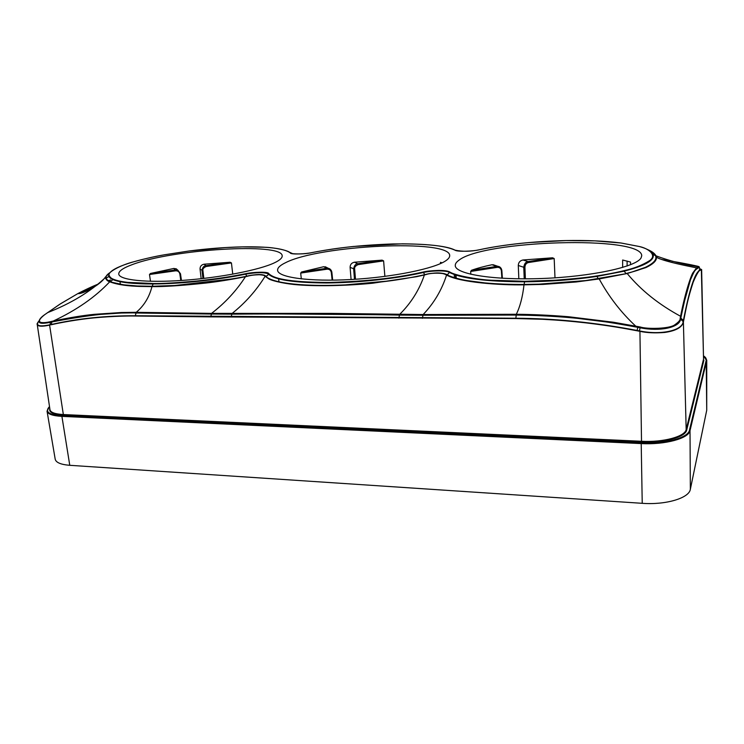 <?xml version="1.0" encoding="UTF-8"?>
<svg xmlns="http://www.w3.org/2000/svg" width="744" height="744" viewBox="0 0 744 744"><rect width="100%" height="100%" fill="white"/><g stroke="black" fill="none" stroke-linecap="round" stroke-linejoin="round"><path stroke-width="1.12" d="M706.735 360.012L706.726 410.251L690.348 489.292C689.195 498.099 665.824 505.102 642.23 503.316L69.769 465.307C60.85 464.591 55.995 462.563 55.205 459.215L47.039 411.134C47.765 414.083 52.619 415.822 61.622 416.352L641.142 443.582C665.09 444.912 688.842 438.439 690.014 430.627L706.661 360.663L703.461 355.744M455.012 250.179C449.329 247.678 436.774 243.353 392.869 243.948C349.02 245.511 325.807 250.003 311.959 252.588C305.728 254.011 290.792 254.681 290.244 252.96C289.053 250.486 274.369 247.529 264.957 247.259L242.404 246.878L225.562 247.547L188.846 251.035L164.368 254.811C155.71 256.243 145.471 258.568 133.641 261.795C119.914 265.301 106.764 272.816 109.145 275.224C109.712 277.038 111.116 278.368 113.33 279.205C116.455 280.572 121.272 281.632 127.791 282.385L153.348 283.511C162.053 283.687 176.681 282.841 197.234 280.972C222.968 278.144 233.477 276.071 245.353 273.755C252.393 272.127 268.212 271.448 268.658 273.532C271.802 276.377 278.898 282.292 329.053 282.45C380.565 281.12 408.54 275.168 423.02 272.081C426.349 271.225 431.436 270.677 438.272 270.425C443.573 270.351 447.321 270.816 449.534 271.83C454.547 275.54 478.708 279.725 491.114 280.237L524.687 281.288L555.759 280.19C575.4 278.693 589.081 277.261 596.8 275.912C610.499 273.876 621.77 271.272 623.714 270.723C633.739 268.556 642.314 265.227 649.447 260.726C657.947 255.071 647.624 248.05 639.17 246.497L620.98 243L594.93 240.861L566.017 240.572L529.514 242.516C510.589 244.162 490.817 247.12 479.443 249.761C473.668 251.258 457.207 251.974 455.012 250.179L455.291 250.254M164.368 254.811L164.35 254.801C132.413 260.651 108.633 268.519 108.773 275.55L108.773 275.615C108.894 277.103 110.289 278.442 112.976 279.623C119.914 282.543 133.306 283.994 153.162 283.966C180.82 283.864 217.862 279.902 245.604 274.155C256.996 272.239 264.557 272.164 268.277 273.95C274.052 279.763 293.443 282.767 326.449 282.962C358.152 282.776 396.673 278.591 423.336 272.509C431.725 270.509 446.093 270.351 449.125 272.267C461.02 278.47 486.185 281.651 524.604 281.809C549.779 281.595 573.931 279.8 597.051 276.405L624.095 271.188C643.979 266.045 653.716 260.819 653.297 255.527L652.869 254.123M627.118 266.017L627.108 261.079M622.644 267.459L622.644 260.019L630.512 262.074L630.559 264.734M524.232 278.842L523.757 267.254L524.92 267.263C525.106 264.594 526.315 263.013 528.528 262.53L554.187 258.559L554.987 277.828M518.838 278.814L518.289 265.487L523.757 267.254C524.343 263.674 525.785 261.776 528.091 261.572L552.578 257.796L554.187 258.559M518.289 265.487C518.429 262.465 519.991 260.632 522.976 259.991L528.091 261.572L528.528 262.53M458.75 260.372C456.332 262.111 455.17 263.85 455.263 265.571C455.114 273.959 492.649 280.367 541.837 278.507C590.996 276.722 636.278 266.91 641.058 257.936L641.737 255.741C641.626 235.113 482.614 240.396 458.75 260.372M384.871 276.396L383.606 260.874L358.106 264.622L357.771 263.729C355.483 263.915 354.107 265.701 353.651 269.077L354.479 279.316M358.106 264.622C355.39 265.841 354.246 267.329 354.665 269.086L350.108 267.394C350.136 264.548 351.587 262.818 354.451 262.214L357.771 263.729L382.109 260.149L383.606 260.874M440.55 263.571L440.485 262.344L442.103 262.837M301.32 278.907L300.688 273.076L327.062 269.188C329.434 269.077 330.848 270.202 331.303 272.555L332.14 280.163M300.688 273.076L301.599 271.978L326.756 268.286L323.677 266.715L326.96 267.608M327.062 269.188L326.756 268.286L328.439 268.361C330.169 268.696 331.294 270.016 331.833 272.313L331.303 272.555M323.677 266.715L301.599 271.978M446.102 260.539C448.586 258.791 449.785 257.126 449.692 255.555C449.906 238.787 319.483 245.129 285.566 262.688C280.079 265.31 277.419 267.849 277.596 270.314C277.903 277.438 309.225 281.883 351.252 279.502C393.232 277.187 435.156 268.51 446.102 260.539M382.109 260.149L354.451 262.214M351.084 279.512L350.108 267.394M131.939 264.734C122.955 268.063 118.566 271.179 118.761 274.08C119.328 280.023 146.28 282.99 183.284 280.33C220.243 277.707 259.433 269.97 274.387 262.837C279.781 260.27 282.385 257.936 282.181 255.843C282.478 242.293 171.994 249.166 131.939 264.734M201.159 278.702L200.052 269.105C199.997 266.408 201.345 264.771 204.098 264.204L205.976 265.645C203.698 265.831 202.396 267.514 202.043 270.704L202.945 278.507M204.098 264.204L230.036 262.251L231.44 262.93L206.218 266.492C203.558 267.645 202.47 269.049 202.935 270.714L200.052 269.105M173.687 268.472L176.272 268.826L178.03 270.407L175.324 269.97L173.687 268.472L150.493 273.467L175.324 269.97L175.547 270.825C177.89 270.723 179.323 271.783 179.853 274.006L180.792 280.497M180.485 273.792L178.048 270.416L180.476 273.773L181.452 280.451L180.485 273.792L179.853 274.006M150.474 281.279L149.498 274.508L150.493 273.467M232.751 274.164L231.44 262.93M455.756 278.098L455.533 274.954M454.482 277.726L454.24 274.508M470.85 274.303L470.654 271.458L497.262 267.356C499.633 267.236 501.01 268.426 501.382 270.928L501.884 278.228M470.654 271.458L471.473 270.295L496.834 266.389L491.97 264.743L494.416 265.152M497.262 267.356L496.834 266.389L498.043 266.371C499.959 266.529 501.205 267.961 501.772 270.677L501.382 270.928M552.578 257.796L522.976 259.991M491.97 264.743C483.972 266.417 477.136 268.268 471.473 270.295M289.667 252.374L292.364 253.676M653.641 253.025L656.282 256.634C657.24 260.186 653.762 263.841 645.857 267.608L627.192 273.522L599.199 278.944L576.163 281.985L543.055 284.403L524.009 284.84C500.349 285.287 460.136 282.525 446.558 275.075L445.665 274.573C444.391 272.946 431.436 272.499 425.894 274.61L416.724 276.675L372.642 283.222C347.495 285.715 318.646 286.459 298.4 284.878C287.575 284.171 273.411 281.372 268.891 278.963L264.715 275.987C264.566 275.392 262.734 274.973 259.219 274.731C254.271 274.862 250.356 275.373 247.454 276.257L245.185 276.536C222.856 280.981 199.429 283.966 174.896 285.501L152.167 286.263L137.305 285.984C124.536 285.361 115.506 283.91 110.196 281.632L107.192 279.865L105.88 277.419C105.974 275.903 107.369 274.285 110.056 272.555M247.454 276.257L245.427 276.749C229.738 279.781 216.337 281.902 205.242 283.12C181.406 285.64 163.652 286.803 151.962 286.626L139.119 286.412C130.033 286.049 118.733 285.222 109.712 281.79L109.638 281.762C107.508 281.12 106.085 279.735 105.369 277.605L105.481 276.954C102.644 281.195 97.529 285.185 90.024 289.444C83.83 292.55 79.794 293.927 77.906 293.573L60.617 303.719L44.77 314.628C39.572 318.692 38.214 321.269 40.697 322.375C42.994 322.896 46.305 322.645 50.611 321.631L53.326 321.017C69.611 317.623 83.356 315.391 94.581 314.303L121.43 312.508L136.226 312.322L211.556 313.382L331.88 313.401L423.141 314.535L516.299 314.284C532.397 314.387 549.779 315.196 568.462 316.721L613.242 322.208L640.314 327.007C646.973 329.257 669.795 328.894 674.827 324.775C678.668 322.05 680.435 320.004 680.137 318.627L680.593 316.284C685.354 291.397 691.585 274.006 693.185 272.406L696.579 267.868L698.886 266.743C701.22 266.724 683.15 263.116 673.776 261.59M109.638 281.762L107.192 279.865L110.503 281.697L113.33 279.205M699.899 268.798L701.35 269.421L698.709 271.058C694.152 275.001 689.056 291.462 683.401 320.432L683.131 321.845C682.174 330.634 660.886 335.284 639.924 331.006L637.059 330.448C595.395 322.515 554.987 318.441 515.834 318.237L135.324 315.754C105.62 315.633 77.636 318.544 51.355 324.477L49.988 324.784L50.527 322.115L53.242 321.501C68.076 318.246 84.565 315.791 94.702 314.786L121.328 313.019L136.115 312.833L422.973 315.075L516.243 314.879C529.216 314.889 553.08 315.912 571.346 317.586L613.112 322.812L640.175 327.593C659.733 331.647 679.681 327.332 680.574 319.092L683.792 303.626L690.469 279.8C693.445 272.788 695.389 269.151 696.31 268.882L699.314 267.115M53.242 321.501L53.326 321.017C76.567 310.136 95.362 297.07 109.712 281.79L123.616 284.831L137.305 285.984C124.704 285.352 115.766 283.92 110.503 281.697L110.196 281.632M39.06 321.696L39.079 321.752C39.404 323.612 43.236 323.779 50.583 322.264L51.922 321.957C89.122 314.814 117.199 311.829 136.133 313.001L211.491 314.052L211.556 313.382C225.116 302.938 236.406 290.727 245.427 276.749L214.988 281.576L174.896 285.501L232.398 278.916M701.639 269.57L703.536 359.147L686.173 429.511L683.392 322.078C682.109 327.379 675.905 330.838 664.773 332.456C655.027 333.228 646.713 332.847 639.849 331.312L636.985 330.764C624.123 328.355 610.285 325.788 586.207 322.905C571.104 321.213 560.418 320.255 542.46 319.278L515.797 318.544L210.626 316.879L211.491 314.052L231.961 314.163C284.924 313.68 340.761 313.996 399.472 315.112L399.64 314.405C410.986 303.161 419.235 290.03 424.378 275.02L424.034 274.852C400.505 280.07 374.269 283.418 345.337 284.887C327.779 285.677 312.303 285.566 298.902 284.543C282.878 283.222 272.313 280.888 267.217 277.54L265.078 275.736C264.901 274.387 254.104 274.201 247.315 276.08M425.894 274.61L424.154 274.824M635.543 326.709L635.692 326.114C621.091 312.526 608.927 296.8 599.199 278.944L598.929 278.749C579.976 281.669 559.972 283.473 538.935 284.152L524.101 284.431C509.668 284.487 496.592 283.976 484.856 282.906C466.907 281.186 454.37 278.526 447.246 274.945L441.741 273.225C437.723 272.583 432.366 272.992 425.67 274.443L424.127 274.824C400.532 280.07 374.269 283.427 345.337 284.887L389.837 280.879M298.902 284.543L298.902 284.543C283.101 283.25 272.546 280.916 267.217 277.54C272.276 280.888 282.841 283.222 298.902 284.543M445.665 274.573L446.13 274.387C443.722 272.583 431.65 272.648 425.708 274.443M444.735 273.848L446.233 274.415C447.795 274.592 448.753 273.876 449.125 272.267L449.534 271.83M627.359 273.476L585.77 280.572L538.935 284.152L572.266 282.06M681.039 316.749L680.593 316.284C658.719 304.445 640.919 290.188 627.192 273.522L599.05 278.73M649.047 250.393C659.342 255.499 658.105 261.163 645.318 267.375L645.318 267.375C640.696 269.458 634.604 271.421 627.053 273.281M655.957 255.815C669.349 260.819 683.541 264.483 698.542 266.817L696.579 267.868C680.993 264.78 669.851 262.148 663.118 259.972C658.18 258.335 655.901 257.219 656.282 256.634L656.282 256.634C655.436 253.946 652.423 251.537 647.243 249.407M110.531 279.986L108.345 280.702M97.659 284.636L78.529 293.545M39.079 321.761L39.041 321.603C39.665 323.482 43.487 323.659 50.527 322.115L50.611 321.631M108.02 280.479L107.545 280.637M98.571 283.948C92.591 286.217 82.454 291.09 77.906 293.573M231.142 317.018L232.035 313.494C245.269 302.938 256.271 290.56 265.059 276.349L265.571 276.191M398.84 318.153L399.472 315.112L422.983 315.251L423.141 314.535C433.947 303.227 441.759 290.076 446.558 275.075L447.06 274.843M639.301 331.21L640.314 327.007M703.517 358.069L701.36 269.691C699.676 269.096 696.961 273.243 693.203 282.134C687.819 298.623 686.61 305.933 683.662 320.673L683.438 321.864L680.137 318.627M671.813 262.418L671.934 261.748M210.626 316.879L135.241 316.023C126.992 315.791 104.179 316.507 87.085 318.637C69.815 320.72 55.698 323.696 51.299 324.728L49.653 324.858C38.8 327.016 35.266 325.686 39.032 320.869M701.36 269.691L698.709 271.058L699.844 268.965L698.886 266.743M701.555 269.635L700.002 268.919L699.062 267.356C695.807 270.556 691.641 265.422 680.816 318.088L680.36 317.456M703.908 360.198L686.712 430.004L686.173 429.511C685.019 436.616 663.388 442.475 641.579 441.285L63.342 414.548L49.597 325.109C41.962 326.746 37.832 326.514 37.219 324.393L38.214 321.873M69.769 465.307L61.817 415.803L641.198 442.903L642.23 503.316M641.198 442.903C664.848 444.205 688.302 437.835 689.474 430.125L690.014 430.627L690.348 489.292M706.726 410.251L706.214 360.245C706.549 358.701 705.638 357.232 703.471 355.837M689.474 430.125L706.214 360.245M566.017 240.572L566.026 240.563C533.495 241.335 504.627 244.395 479.406 249.761C470.636 251.593 462.545 251.732 455.133 250.179C447.711 246.255 430.153 244.134 402.439 243.818L353.66 246.45C342.696 247.557 325.695 249.9 311.931 252.588C304.25 254.578 289.853 254.039 290.458 252.997C284.282 248.468 268.268 246.431 242.423 246.869L242.47 246.869M164.35 254.801L188.837 251.026C207.65 248.617 225.506 247.231 242.423 246.869M109.145 275.224L108.773 275.615C108.466 277.168 107.499 277.772 105.88 277.419L105.369 277.558M153.348 283.511L151.962 286.626C149.246 297.228 144.001 305.793 136.226 312.322L135.241 316.023M245.353 273.755L246.878 276.173M268.658 273.532L268.277 273.95C267.896 275.615 266.873 276.247 265.217 275.847L264.715 275.987M423.02 272.081L424.861 274.648M524.687 281.288L524.009 284.84C522.614 296.958 520.047 306.779 516.299 314.284L516.252 315.065C575.419 315.819 610.331 322.347 637.841 327.341L638.017 326.56M596.8 275.912L598.241 278.833M623.714 270.723L626.067 273.513M652.851 254.076L653.297 255.527C652.525 251.825 647.838 248.812 639.254 246.497L621.017 242.99C605.132 240.982 586.802 240.173 566.026 240.563L566.044 240.572M525.394 278.842L524.92 267.263M331.843 272.397L332.689 280.153L331.871 272.351C331.536 270.277 330.401 268.947 328.439 268.361L325.24 266.743M354.665 269.086L355.483 279.251M206.218 266.492L205.976 265.645L230.036 262.251M149.498 274.508L175.547 270.825M202.935 270.714L203.819 278.405M670.009 261.944L670.102 261.432L665.313 260.632M661.435 259.433L668.307 260.651M110.4 280.181L108.512 280.795M97.166 284.989L78.892 293.517M51.299 324.728L51.959 321.324M105.88 277.466L105.369 277.605C90.359 291.722 71.043 303.422 47.421 312.713L47.281 312.815M422.387 318.311L422.983 315.251L516.252 315.065L515.797 318.544M636.985 330.764L637.841 327.341L640.128 327.779C659.928 331.815 679.56 327.546 680.583 319.26L680.816 318.088L683.662 320.673M698.839 267.031L698.309 266.873M626.857 273.318L627.025 273.281C634.632 271.421 640.724 269.458 645.318 267.375L631.916 272.016M653.046 254.532L655.473 255.611M701.35 269.421L699.844 268.975L699.323 267.263M639.924 331.006L641.523 441.955L63.147 415.078L63.342 414.548C55.075 414.064 50.62 412.474 49.988 409.767L37.219 324.393C36.716 324.282 37.321 323.082 39.051 320.794M63.147 415.078C53.159 414.436 48.723 412.325 49.839 408.744M686.712 430.004C685.549 437.221 663.629 443.164 641.523 441.955M49.513 406.596C44.594 411.72 48.695 414.789 61.817 415.803M456.23 278.228L455.988 275.103M278.972 281.818L278.619 278.907M120.398 284.348L119.97 281.669M178.011 270.398L176.272 268.826M498.043 266.371C500.284 266.854 501.558 268.305 501.865 270.742L502.377 278.256M498.034 266.371L493.04 264.697M289.295 252.132L292.792 253.741M110.261 272.323L105.481 276.963M245.222 276.526L247.296 276.071C256.55 274.136 262.483 274.024 265.078 275.736L264.232 275.299M484.856 282.906L466.665 280.534C463.001 279.995 452.166 277.54 447.246 274.945M77.878 293.582L59.669 304.324L44.714 314.656C41.032 317.186 39.144 319.502 39.041 321.603M49.504 406.512L47.039 411.134"/></g></svg>
